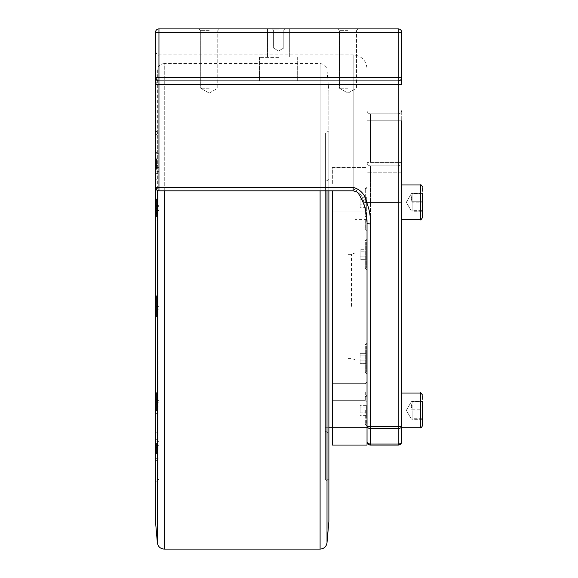 <?xml version="1.0" encoding="UTF-8"?>
<svg xmlns="http://www.w3.org/2000/svg" width="578" height="578" viewBox="0 0 578 578"><rect width="100%" height="100%" fill="white"/><g stroke="black" fill="none" stroke-linecap="round" stroke-linejoin="round"><path stroke-width="0.43" stroke-dasharray="2.89 2.17" d="M347.956 306.34L347.956 254.32L347.956 306.34M325.414 181.492L325.414 431.188L325.414 181.492L328.882 179.491L328.882 433.189L328.882 179.491M325.414 417.634L325.414 184.96L325.414 417.634M158.95 210.515L158.95 205.609L158.95 213.347L158.95 210.515L155.829 210.515L155.829 206.642L158.95 206.642L155.829 206.642L155.829 205.609L158.95 205.609L155.829 205.609L155.829 210.515L158.95 210.515M158.95 407.071L158.95 399.333L158.95 407.071L158.95 399.333L158.95 407.071L155.829 407.071L155.829 406.038L158.95 406.038L155.829 406.038L155.829 402.165L158.95 402.165L155.829 402.165L155.829 407.071L158.95 407.071M158.95 165.351L158.95 167.353L158.95 165.351L155.829 165.351L155.829 167.353L158.95 167.353L158.95 171.355L158.95 167.353L155.829 167.353L155.829 165.351M158.95 173.357L158.95 171.355L158.95 173.357L155.829 173.357L155.829 171.355L158.95 171.355L155.829 171.355L155.829 167.353L155.829 173.357M158.95 306.34L158.95 458.932L158.95 153.748L158.95 306.34L155.829 306.34L155.829 302.872L158.95 302.872L155.829 302.872L155.829 306.34L158.95 306.34L155.829 306.34L155.829 309.808L158.95 309.808L155.829 309.808L155.829 306.34L158.95 306.34M158.95 447.329L158.95 445.327L158.95 447.329L155.829 447.329L155.829 445.327L158.95 445.327L158.95 441.325L158.95 445.327L155.829 445.327L155.829 447.329M158.95 439.323L158.95 441.325L158.95 439.323L155.829 439.323L155.829 441.325L158.95 441.325L155.829 441.325L155.829 445.327L155.829 439.323M155.829 213.347L155.829 210.515L155.829 213.347L158.95 213.347L155.829 213.347L155.829 212.307L155.829 213.347M155.829 404.239L155.829 407.071L155.829 404.239L158.95 404.239L155.829 404.239L155.829 400.373L155.829 404.239M155.829 399.333L155.829 402.165L155.829 399.333L158.95 399.333L155.829 399.333L155.829 400.373L158.95 400.373L155.829 400.373L155.829 399.333M155.829 208.441L155.829 205.609L155.829 208.441L158.95 208.441L155.829 208.441L155.829 212.307L158.95 212.307L155.829 212.307L155.829 208.441M328.882 481.741L328.882 130.939L328.882 481.741L325.414 479.74L325.414 132.94L325.414 479.74L328.882 479.74L328.882 132.94L328.882 479.74M155.482 477.739L155.482 134.941L155.482 477.739L158.95 479.74L158.95 132.94L158.95 479.74L155.482 481.741L155.482 130.939L155.482 481.741M155.829 309.808L158.95 309.808L155.829 309.808L155.829 306.34L155.829 309.808M155.829 295.936L155.829 316.744L155.829 295.936L155.829 316.744L155.829 295.936L156.522 295.936L156.522 316.744L156.522 295.936L156.522 316.744L155.829 316.744L156.522 316.744L156.522 295.936L155.829 295.936M155.829 443.326L155.829 453.73L155.829 443.326M156.522 443.326L156.522 453.73L156.522 443.326M155.829 302.872L158.95 302.872L155.829 302.872L155.829 306.34L155.829 302.872M155.829 169.354L155.829 158.95L155.829 169.354M156.522 169.354L156.522 158.95L156.522 169.354M155.778 333.665L155.778 342.284L155.778 333.665M155.482 325.421L155.482 341.988L155.482 325.421M155.482 338.759L155.482 325.342L155.482 338.759M155.778 251.683L155.778 243.063L155.778 251.683M155.482 254.84L155.482 243.36L155.482 254.84M155.482 151.747L155.482 460.933L155.482 151.747L158.95 153.748L155.829 153.748L155.829 458.932L155.482 154.095M155.482 458.585L158.95 458.932L155.482 460.933M156.522 216.829L156.522 199.07L156.522 216.829M155.482 201.382L155.482 220.919L155.482 201.382M155.482 294.896L156.522 295.936L155.482 294.896L155.482 317.784L155.482 294.896L155.482 317.784L156.522 316.744L155.482 317.784L155.482 294.896M156.522 410.561L156.522 392.802L156.522 410.561M155.482 395.114L155.482 414.65L155.482 395.114M155.482 443.326L155.482 454.77L155.482 443.326M155.482 169.354L155.482 157.91L155.482 169.354M155.482 333.665L155.482 342.284L155.482 333.665M155.482 251.683L155.482 243.063L155.482 251.683M155.482 130.939L158.95 132.94L155.482 134.941M155.829 202.119L155.829 219.878L155.829 202.119M155.829 395.851L155.829 413.61L155.829 395.851M164.268 190.819L164.268 63.58L320.096 63.58L320.096 190.819M157.353 542.771L157.353 69.909L155.482 91.324L155.482 521.356M327.011 190.819L327.011 69.909L328.882 91.324L328.882 521.356M328.882 190.819L328.882 91.324M332.35 414.101L332.35 402.1L332.35 414.101M332.603 410.38L332.603 401.855L332.603 410.38M422.518 424.014L422.518 395.121L422.518 424.014M422.518 401.435L411.348 401.696L412.114 402.013L411.341 406.486L412.114 410.951L422.518 410.951L422.518 419.325L411.348 419.064L412.114 418.747L412.114 409.809L422.518 409.809L422.518 419.325L422.518 401.435L422.518 418.747L412.114 418.747L412.114 401.435L411.348 401.696L422.518 402.013L422.518 401.435L422.518 409.809L412.114 409.809L412.114 401.435L422.518 401.435L422.518 425.639M401.71 418.176L401.71 393.04L401.71 427.72L401.71 393.04L401.71 427.72L420.437 427.72L420.437 393.04L420.437 427.72L420.437 393.04L401.71 393.04L401.71 418.176M422.518 419.325L412.114 419.325L412.114 410.951L422.518 410.951L422.518 402.013L412.114 402.013L411.341 406.486L412.114 410.951L412.114 419.325L411.348 419.064L422.518 418.747M332.35 206.021L332.35 194.02L332.35 206.021M332.603 202.3L332.603 193.774L332.603 202.3M422.518 215.934L422.518 187.041L422.518 215.934M422.518 201.729L422.518 211.245L422.518 193.355L422.518 210.667L412.114 210.667L412.114 193.355L411.348 193.616L422.518 193.933L422.518 201.729L412.114 201.729L412.114 193.355L422.518 193.355L422.518 211.245L411.348 210.984L412.114 210.667L412.114 201.729L422.518 201.729M401.71 219.64L420.437 219.64L420.437 184.96L420.437 219.64L420.437 184.96L401.71 184.96L401.71 219.64L401.71 184.96L401.71 219.64L401.71 184.96L401.71 219.64L401.71 184.96L401.71 202.062L366.792 202.286L364.003 202.965C362.522 195.53 358.909 190.863 353.158 188.97C358.924 190.856 362.536 195.516 364.003 202.965L367.03 223.44L367.03 68.782L367.03 223.44L364.003 202.965L363.475 203.297M422.518 193.355L411.348 193.616L412.114 193.933L411.341 198.406L412.114 202.871L422.518 202.871L422.518 193.933L412.114 193.933L411.341 198.406L412.114 202.871L412.114 211.245L411.348 210.984L422.518 210.667M360.094 256.82L360.094 249.313L360.094 259.327L360.094 251.82L360.094 256.82L366.336 256.82L366.336 251.82L366.336 256.82L360.094 256.82L366.336 256.82L366.336 259.327L366.336 251.82L360.094 251.82L360.094 249.313L360.094 251.82L366.336 251.82L366.336 249.313L366.336 251.82L366.336 249.313L360.094 249.313L366.336 249.313L366.336 251.82L360.094 251.82L366.336 251.82L366.336 259.327L360.094 259.327L366.336 259.327L366.336 256.82L360.094 256.82M366.336 242.305L366.336 268.192L366.336 242.305M365.296 242.305L365.296 268.192L365.296 242.305M360.094 412.88L360.094 405.373L360.094 412.88L366.336 412.88L366.336 415.387L366.336 412.88L360.094 412.88M366.336 415.387L360.094 415.387M366.336 407.88L366.336 412.88L366.336 407.88L360.094 407.88L366.336 407.88L366.336 405.373L366.336 407.88M366.336 405.373L360.094 405.373M366.336 410.38L366.336 424.252L366.336 410.38M365.296 410.38L365.296 424.252L365.296 410.38M365.296 346.345L365.296 372.232L365.296 346.345M367.03 371.878L367.03 342.754L367.03 371.878M367.03 423.898L367.03 394.774L367.03 423.898M367.03 358.36L367.03 342.754L367.03 358.36M367.03 240.802L367.03 269.926L367.03 240.802M365.296 202.3L365.296 188.428L365.296 202.3M367.03 188.782L367.03 217.906L367.03 188.782M367.03 254.32L367.03 269.926L367.03 254.32M332.35 202.3L332.35 193.774L332.35 202.3M332.35 410.38L332.35 401.855L332.35 410.38M365.296 220.507L365.296 229.032L365.296 220.507M367.03 220.507L367.03 230.766L367.03 220.507M332.35 220.507L332.35 211.981L332.35 220.507M365.296 392.173L365.296 400.699L365.296 392.173M367.03 392.173L367.03 402.433L367.03 392.173M332.35 392.173L332.35 400.699L332.35 392.173M366.625 202.314C369.364 209.236 370.657 216.432 370.498 223.888A3.468 0.448 -0 0 1 367.03 223.44L367.03 441.592L367.03 167.62L367.03 441.592L367.03 167.62L332.35 167.62L332.35 184.96L367.03 184.96L332.35 184.96L332.35 167.62L367.03 167.62L367.03 445.06L332.35 445.06L332.35 427.72L367.03 427.72M332.35 190.819L332.35 427.72M351.424 306.34L351.424 254.32L351.424 306.34M354.892 306.34L354.892 219.64L354.892 306.34M367.03 306.34L367.03 219.64L367.03 306.34M332.35 226.749L332.35 385.931L332.35 226.749M332.35 397.982L332.35 385.931L332.35 397.982M325.414 427.72L328.882 427.72M366.336 202.3L366.336 216.172L366.336 202.3M366.336 197.293L366.336 207.307L366.336 197.293L360.094 197.293L360.094 199.8L360.094 197.293M360.094 199.8L360.094 207.307L360.094 199.8L366.336 199.8L360.094 199.8M366.336 204.8L360.094 204.8L366.336 204.8M366.336 207.307L360.094 207.307M366.336 346.345L366.336 372.232L366.336 346.345M366.336 360.86L366.336 353.353L366.336 363.367L366.336 360.86L360.094 360.86L360.094 363.367L360.094 353.353L360.094 363.367L360.094 360.86L366.336 360.86L366.336 363.367L360.094 363.367L366.336 363.367L366.336 355.86L360.094 355.86L366.336 355.86L366.336 353.353L360.094 353.353L366.336 353.353L366.336 360.86L360.094 360.86L366.336 360.86M366.336 355.86L360.094 355.86L366.336 355.86M155.482 91.324L155.482 187.351L353.158 187.351C360.419 189.411 364.964 194.389 366.792 202.286M278.596 28.9L267.498 28.9L278.596 28.9M278.596 57.338L259.522 57.338L278.596 57.338M278.596 80.92L259.522 80.92L278.596 80.92M347.956 88.203L339.43 88.203L347.956 88.203M209.236 88.203L200.711 88.203L209.236 88.203M278.596 47.974L273.394 47.974L278.596 47.974M401.71 32.368L398.242 32.368L398.242 28.9A3.468 3.468 0 0 1 401.71 32.368L401.71 77.452A3.468 3.468 0 0 1 398.242 80.92L398.242 77.452L401.71 77.452A3.468 3.468 0 0 1 398.242 80.92L158.95 80.92A3.468 3.468 0 0 1 155.482 77.452L155.482 32.368A3.468 3.468 0 0 1 158.95 28.9L158.95 32.368L155.482 32.368M155.482 84.388L155.482 51.442L155.482 77.452L158.95 77.452L158.95 80.92A3.468 3.468 0 0 1 155.482 77.452A3.468 3.468 0 0 0 158.95 80.92L158.95 188.97A3.468 1.618 180 0 1 155.482 187.351L155.482 84.388L398.242 84.388L398.242 80.92A3.468 3.468 0 0 0 401.71 77.452A3.468 3.468 0 0 1 398.242 80.92A3.468 3.468 0 0 0 401.71 77.452M401.71 84.388L398.242 84.388L398.242 428.551L370.498 428.551A3.468 2.449 180 0 1 367.03 426.102A3.468 0.448 180 0 0 370.498 426.55L398.242 426.55A3.468 0.448 180 0 0 401.71 426.102L401.71 441.592C401.5 443.694 400.344 444.85 398.242 445.06L370.498 445.06A3.468 3.468 0 0 1 367.03 441.592C367.24 443.694 368.396 444.85 370.498 445.06L370.498 444.041A3.468 2.449 -0 0 1 367.03 441.592M364.928 207.307L363.468 203.297L364.003 202.965M158.95 190.819A3.468 3.468 0 0 1 155.482 187.351A3.468 1.618 180 0 0 158.95 188.97L158.95 190.819L353.158 190.819L353.158 54.91L353.158 188.97L158.95 188.97L158.95 54.91L158.95 188.97L353.158 188.97L353.158 190.819L353.158 187.351M158.95 28.9L398.242 28.9M370.498 223.888L370.498 444.041L398.242 444.041A3.468 2.449 0 0 0 401.71 441.592A3.468 3.468 0 0 1 398.242 445.06L398.242 165.886L398.242 172.822L370.498 172.822L370.498 445.06L370.498 165.886A3.468 3.468 0 0 1 367.03 162.418L398.242 162.418L398.242 165.886L370.498 165.886A3.468 3.468 0 0 1 367.03 162.418L367.03 167.62L367.03 162.418A3.468 3.468 0 0 0 370.498 165.886L398.242 165.886L370.498 165.886L398.242 165.886L398.242 120.802L401.71 120.802L401.71 110.398L401.71 162.418A3.468 3.468 0 0 1 398.242 165.886A3.468 3.468 0 0 0 401.71 162.418L398.242 162.418L401.71 162.418L401.71 120.802L401.71 162.418A3.468 3.468 0 0 1 398.242 165.886A3.468 3.468 0 0 0 401.71 162.418M401.71 120.802L398.242 120.802L398.242 162.418L370.498 162.418L370.498 120.802L398.242 120.802L398.242 113.866A3.468 3.468 0 0 0 401.71 110.398A3.468 3.468 0 0 1 398.242 113.866L398.242 120.802L370.498 120.802L370.498 113.866A3.468 3.468 0 0 1 367.03 110.398L367.03 120.802L367.03 110.398A3.468 3.468 0 0 0 370.498 113.866L398.242 113.866L370.498 113.866L370.498 162.418L367.03 162.418L367.03 120.802L367.03 162.418A3.468 3.468 0 0 0 370.498 165.886L370.498 172.822L401.71 172.822L398.242 172.822L398.242 428.551A3.468 2.449 180 0 0 401.71 426.102L401.71 202.062M347.956 30.634L339.43 30.634L347.956 30.634M347.956 28.9L337.697 28.9L347.956 28.9M209.236 30.634L200.711 30.634L209.236 30.634M209.236 28.9L198.976 28.9L209.236 28.9M278.596 29.94L273.394 29.94L278.596 29.94M412.114 202.871L412.114 211.245L422.518 211.245L422.518 202.871L412.114 202.871M401.71 402.584L401.71 393.04M164.268 549.1L164.268 63.58C160.33 63.912 158.025 66.022 157.353 69.909L157.353 190.429M320.096 549.1L320.096 63.58C324.034 63.912 326.339 66.022 327.011 69.909L327.011 542.771M398.242 32.368L158.95 32.368L158.95 77.452L398.242 77.452L398.242 32.368M158.95 80.92A3.468 3.468 0 0 1 155.482 77.452A3.468 3.468 0 0 0 158.95 80.92M370.498 172.822L367.03 172.822L370.498 172.822M401.71 110.398A3.468 3.468 0 0 1 398.242 113.866M367.03 120.802L370.498 120.802L367.03 120.802M367.03 110.398A3.468 3.468 0 0 0 370.498 113.866M328.882 132.94L325.414 132.94L328.882 130.939M155.829 453.73L156.522 453.73L155.482 454.77M155.829 432.922L156.522 432.922L155.482 431.882M155.829 179.758L156.522 179.758L155.482 180.798M155.829 158.95L156.522 158.95L155.482 157.91M156.522 199.07L155.482 198.03L156.522 199.07L155.829 199.07L156.522 199.07M156.522 219.878L155.482 220.919L156.522 219.878L155.829 219.878L156.522 219.878M156.522 392.802L155.482 391.761L156.522 392.802L155.829 392.802L156.522 392.802M156.522 413.61L155.482 414.65L156.522 413.61L155.829 413.61L156.522 413.61M325.414 431.188L328.882 433.189M406.334 410.38L411.348 419.064L406.334 410.38L411.348 401.696L406.334 410.38M406.334 202.3L411.348 210.984L406.334 202.3L411.348 193.616L406.334 202.3M366.336 240.448L365.296 240.448L367.03 238.714L365.296 240.448L366.336 240.448M366.336 268.192L365.296 268.192L367.03 269.926L365.296 268.192L366.336 268.192M366.336 396.508L365.296 396.508L367.03 394.774M366.336 424.252L365.296 424.252L367.03 425.986M365.296 372.232L367.03 373.966L365.296 372.232L366.336 372.232L365.296 372.232M365.296 344.488L367.03 342.754L365.296 344.488L366.336 344.488L365.296 344.488M366.336 216.172L365.296 216.172L367.03 217.906M366.336 188.428L365.296 188.428L367.03 186.694M365.296 229.032L367.03 230.766L365.296 229.032L332.35 229.032L365.296 229.032M365.296 211.981L367.03 210.248L365.296 211.981L332.35 211.981L365.296 211.981M365.296 400.699L367.03 402.433L365.296 400.699L332.35 400.699L365.296 400.699M365.296 383.648L367.03 381.914L365.296 383.648L332.35 383.648L365.296 383.648M347.956 358.36L351.424 358.36L354.892 359.624M347.956 254.32L351.424 254.32L354.892 253.056M367.03 219.64L354.892 219.64M367.03 393.04L354.892 393.04M332.35 184.96L325.414 184.96M267.498 28.9L267.498 57.338L267.498 28.9M289.694 28.9L289.694 57.338L289.694 28.9M259.522 57.338L259.522 80.92L259.522 57.338M297.67 57.338L297.67 80.92L297.67 57.338M347.956 93.123L356.481 88.203L356.481 30.634L358.216 28.9L356.481 30.634L356.481 88.203L347.956 93.123L339.43 88.203L339.43 30.634L337.697 28.9L339.43 30.634L339.43 88.203L347.956 93.123M209.236 93.123L217.761 88.203L217.761 30.634L219.496 28.9L217.761 30.634L217.761 88.203L209.236 93.123L200.711 88.203L200.711 30.634L198.976 28.9L200.711 30.634L200.711 88.203L209.236 93.123M278.596 50.98L283.798 47.974L283.798 29.94L284.838 28.9L283.798 29.94L283.798 47.974L278.596 50.98L273.394 47.974L273.394 29.94L272.354 28.9L273.394 29.94L273.394 47.974L278.596 50.98M155.482 51.442C156.949 54.635 158.105 55.791 158.95 54.91L353.158 54.91C361.582 55.734 366.206 60.358 367.03 68.782M365.296 208.629L366.221 212.993L367.03 223.44M363.468 203.297C360.361 195.704 357.703 191.737 355.492 191.397L353.158 190.812"/><path stroke-width="0.87" d="M157.353 190.429L157.353 542.771L155.482 521.356L155.482 77.452A3.468 3.468 0 0 0 158.95 80.92L398.242 80.92A3.468 3.468 0 0 0 401.71 77.452L398.242 77.452L398.242 202.286L366.792 202.286C364.978 194.381 360.434 189.403 353.158 187.351L155.482 187.351A3.468 3.468 0 0 0 158.95 190.819L158.95 84.388L401.71 84.388L401.71 32.368A3.468 3.468 0 0 0 398.242 28.9L398.242 32.368L401.71 32.368M320.096 190.819L320.096 549.1C324.034 548.768 326.339 546.658 327.011 542.771L328.882 521.356L328.882 190.819M328.882 427.72L332.35 427.72L332.35 445.06L367.03 445.06L367.03 427.72L332.35 427.72L332.35 190.819M367.03 427.72L367.03 223.44A3.468 0.448 180 0 0 370.498 223.888C370.657 216.432 369.364 209.236 366.625 202.314L366.792 202.286M155.482 32.368L155.482 77.452L158.95 77.452L158.95 28.9A3.468 3.468 0 0 0 155.482 32.368L398.242 32.368L398.242 77.452L158.95 77.452L158.95 84.388L155.482 84.388M364.003 202.965L366.625 202.314M370.498 223.888L370.498 426.55A3.468 0.448 180 0 1 367.03 426.102A3.468 2.449 180 0 0 370.498 428.551L398.242 428.551L398.242 426.55L370.498 426.55L370.498 445.06L398.242 445.06C400.344 444.85 401.5 443.694 401.71 441.592L401.71 426.102A3.468 0.448 180 0 1 398.242 426.55L398.242 202.286L401.71 202.062L401.71 120.802M398.242 28.9L158.95 28.9M401.71 162.418L401.71 184.96L401.71 172.822L401.71 184.96L420.437 184.96L420.437 219.64C420.481 220.355 421.174 219.662 422.518 217.559L422.518 193.355M401.71 77.452L401.71 84.388M401.71 393.04L401.71 219.64L401.71 393.04L420.437 393.04L420.437 427.72C420.762 428.327 421.456 427.633 422.518 425.639L422.518 401.435M367.03 441.592C367.24 443.694 368.396 444.85 370.498 445.06A3.468 3.468 0 0 1 367.03 441.592A3.468 2.449 0 0 0 370.498 444.041L398.242 444.041A3.468 2.449 0 0 0 401.71 441.592A3.468 3.468 0 0 1 398.242 445.06L398.242 428.551A3.468 2.449 180 0 0 401.71 426.102L401.71 202.062M422.518 210.667L422.518 217.559C421.044 219.741 420.351 220.435 420.437 219.64L401.71 219.64M422.518 425.639C421.456 427.633 420.762 428.327 420.437 427.72L401.71 427.72L401.71 402.584M422.518 418.747L422.518 419.325M157.353 542.771C158.025 546.658 160.33 548.768 164.268 549.1L164.268 190.819M327.011 542.771L327.011 190.819M363.468 203.297C360.282 195.696 357.724 191.78 355.788 191.556L353.158 190.819L353.158 187.351M320.096 549.1L164.268 549.1M420.437 393.04C420.401 392.274 421.095 392.968 422.518 395.121C421.095 392.968 420.401 392.274 420.437 393.04M420.437 184.96C420.777 184.368 421.47 185.061 422.518 187.041C421.456 185.047 420.762 184.353 420.437 184.96M364.928 207.307L365.296 208.629M363.475 203.297C365.968 209.561 367.153 216.273 367.03 223.44M353.158 190.819L158.95 190.819"/></g></svg>
